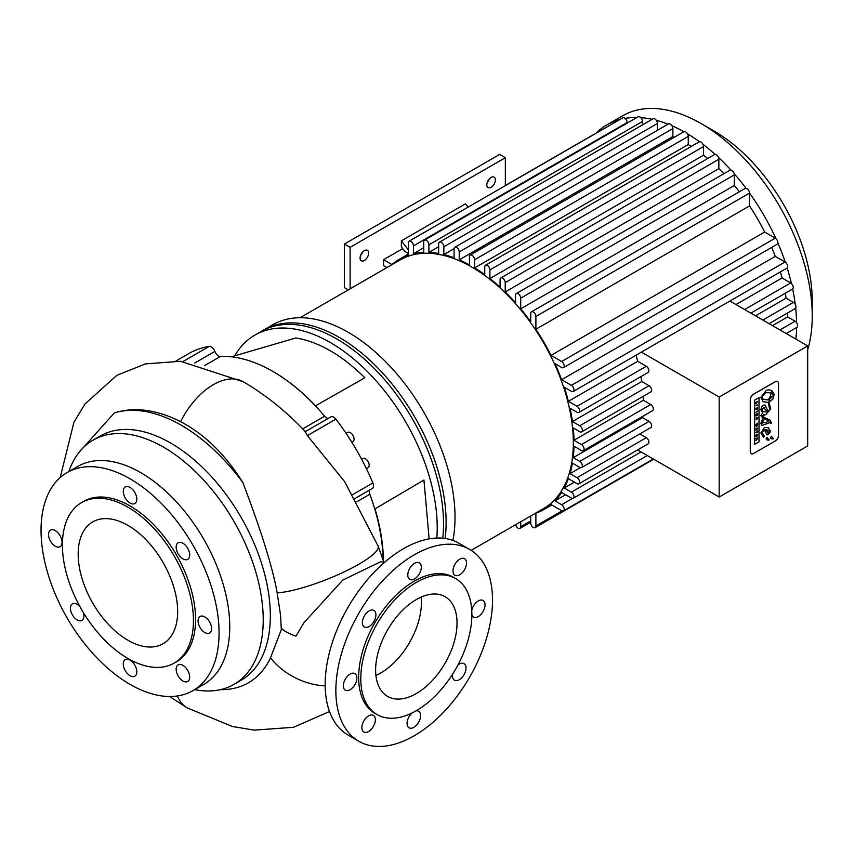 <?xml version="1.0" encoding="UTF-8"?>
<svg xmlns="http://www.w3.org/2000/svg" width="855" height="855" viewBox="0 0 855 855"><rect width="100%" height="100%" fill="white"/><g stroke="black" fill="none" stroke-linecap="round" stroke-linejoin="round"><path stroke-width="1.28" d="M408.348 249.788L401.369 240.843L465.462 203.843L468.048 207.167M401.369 240.843L401.369 246.935L404.896 251.445L408.348 253.433M402.705 248.645L383.553 259.696L383.553 265.659L386.898 267.594M580.438 467.642L570.039 473.649A144.516 83.437 -120 0 0 572.444 463.132L579.765 467.364A3.655 2.105 -120 0 0 581.592 467.546L650.89 427.532A3.655 2.105 -120 0 0 651.446 424.604A3.655 2.105 -120 0 0 649.063 421.387L642.533 417.614L573.235 457.628A144.516 83.437 -120 0 0 574.015 446.214L581.443 450.51A3.655 2.105 -120 0 0 583.27 450.692L652.568 410.678A3.655 2.105 -120 0 0 653.124 407.75A3.655 2.105 -120 0 0 650.74 404.533L643.313 400.247L574.015 440.25A144.516 83.437 -120 0 0 573.235 427.938L579.765 431.711A3.655 2.105 -120 0 0 581.592 431.893L650.89 391.889A3.655 2.105 -120 0 0 651.446 388.961A3.655 2.105 -120 0 0 649.063 385.744L641.742 381.512L572.444 421.526A144.516 83.437 -120 0 0 570.039 408.22L577.029 412.26A3.655 2.105 -120 0 0 578.856 412.441L648.154 372.427A3.655 2.105 -120 0 0 648.71 369.51A3.655 2.105 -120 0 0 646.327 366.293L637.691 361.302L568.393 401.316A144.516 83.437 -120 0 0 564.247 387.187L571.397 391.312A3.655 2.105 -120 0 0 573.213 391.494A3.655 2.105 -120 0 0 573.78 388.565A3.655 2.105 -120 0 0 571.397 385.349L561.628 379.716A144.516 83.437 -120 0 0 554.981 363.621L561.628 367.458A3.655 2.105 -120 0 0 563.456 367.639A3.655 2.105 -120 0 0 564.011 364.711A3.655 2.105 -120 0 0 561.628 361.494L551.037 355.381A144.516 83.437 -120 0 0 535.893 329.271L535.893 316.478A3.655 2.105 -120 0 0 534.3 312.802A3.655 2.105 -120 0 0 531.489 311.819A3.655 2.105 -120 0 0 530.731 313.496L530.731 321.801A144.516 83.437 -120 0 0 520.716 308.826L520.716 298.203A3.655 2.105 -120 0 0 519.124 294.526A3.655 2.105 -120 0 0 516.302 293.554A3.655 2.105 -120 0 0 515.554 295.221L515.554 302.82A144.516 83.437 -120 0 0 505.22 291.983L505.22 282.62A3.655 2.105 -120 0 0 503.627 278.944A3.655 2.105 -120 0 0 500.806 277.971A3.655 2.105 -120 0 0 500.057 279.638L500.057 287.12A144.516 83.437 -120 0 0 489.915 278.548L489.915 269.902A3.655 2.105 -120 0 0 488.323 266.226A3.655 2.105 -120 0 0 485.512 265.242A3.655 2.105 -120 0 0 484.753 266.92L484.753 274.647A144.516 83.437 -120 0 0 474.611 267.893L474.611 259.749A3.655 2.105 -120 0 0 473.018 256.072A3.655 2.105 -120 0 0 470.207 255.089A3.655 2.105 -120 0 0 469.448 256.767L469.448 264.9A144.516 83.437 -120 0 0 459.231 259.877L459.231 251.926A3.655 2.105 -120 0 0 457.639 248.249A3.655 2.105 -120 0 0 454.828 247.277A3.655 2.105 -120 0 0 454.069 248.944L454.069 257.793A144.516 83.437 -120 0 0 443.841 254.608L443.841 246.785A3.655 2.105 -120 0 0 442.249 243.119A3.655 2.105 -120 0 0 439.438 242.136A3.655 2.105 -120 0 0 438.679 243.803L438.679 253.497A144.516 83.437 -120 0 0 428.9 252.385L428.9 244.797A3.655 2.105 -120 0 0 427.308 241.121A3.655 2.105 -120 0 0 424.497 240.148A3.655 2.105 -120 0 0 423.738 241.815L423.738 252.375A144.516 83.437 -120 0 0 413.51 253.7L413.51 245.855A3.655 2.105 -120 0 0 411.918 242.179A3.655 2.105 -120 0 0 409.096 241.206A3.655 2.105 -120 0 0 408.348 242.873L408.348 255.143A144.516 83.437 -120 0 0 399.595 259.097A144.516 83.437 -120 0 0 391.964 264.558L383.553 259.696M505.348 185.631L505.348 157.705L350.101 247.33L350.101 288.84M495.376 179.903A6.038 3.484 -60 0 1 492.737 185.984A6.038 3.484 -60 0 1 488.077 187.608A6.038 3.484 -60 0 1 488.077 180.629A6.038 3.484 -60 0 1 494.126 177.135A6.038 3.484 -60 0 1 495.376 179.903M368.612 253.091A6.038 3.484 -60 0 1 365.983 259.172A6.038 3.484 -60 0 1 361.323 260.786A6.038 3.484 -60 0 1 361.323 253.807A6.038 3.484 -60 0 1 367.361 250.323A6.038 3.484 -60 0 1 368.612 253.091M360.489 255.656A6.038 3.484 120 0 0 362.499 252.172M487.243 182.468A6.038 3.484 120 0 0 489.263 178.984M505.348 157.705L499.651 154.413L344.405 244.038L344.405 287.622L348.306 289.877M344.405 244.038L350.101 247.33M593.584 134.684A3.655 2.105 -120 0 0 593.071 134.855L505.348 185.503M757.583 425.801L756.557 425.608L757.583 424.668L756.557 424.529L757.583 423.118L756.002 424.582L756.974 424.817L756.002 426.185L757.583 425.801M756.707 424.422L757.583 424.251M756.696 425.501L757.583 425.341M755.927 425.672L756.782 424.988M755.927 424.55L757.583 423.118M775.325 381.715L753.533 394.294A4.532 2.618 120 0 0 750.327 399.841L750.327 451.654A4.532 2.618 120 0 0 751.267 453.727A4.532 2.618 120 0 0 753.533 453.503L775.325 440.924A4.532 2.618 120 0 0 778.52 435.366L778.52 383.564A4.532 2.618 120 0 0 777.59 381.49A4.532 2.618 120 0 0 775.325 381.715L775.25 381.672A4.532 2.618 -60 0 1 777.516 381.448A4.532 2.618 -60 0 1 777.548 381.469L777.516 381.448M771.199 436.307L773.593 438.743L772.664 438.957L771.018 438.658L770.355 437.675L771.873 436.307M770.975 438.636L773.593 438.743M766.914 437.482L769.308 439.919L768.378 440.133L766.721 439.833L766.059 438.85L767.587 437.493M766.689 439.812L769.308 439.919M764.423 427.468L768.314 427.714L770.579 431.412L767.886 434.949L766.785 434.65L764.423 429.937L761.88 432.395L764.423 436.285L763.654 437.397L760.865 432.983L764.423 427.468M763.772 435.997L764.423 436.285M759.069 397.543L759.069 441.821L754.634 444.376L754.634 400.097L759.069 397.543M761.709 422.84L765.845 422.52L769.062 421.023L762.799 418.148L760.865 415.583L762.778 412.751L760.865 409.802L761.666 406.766L763.184 405.249L764.894 405.003L767.876 410.838L768.848 410.87L769.757 409.331L768.047 402.32L763.216 401.775L760.865 397.34L766.304 390.254L769.244 389.827L771.798 390.553L774.17 394.262L772.792 399.232L768.998 402.032L770.665 409.053L765.845 414.59L762.329 415.722L763.44 417.037L770.099 420.2L771.499 423.3L770.644 423.417L770.441 422.413L761.805 425.566L760.865 423.31L762.339 419.57L763.739 420.2L761.773 422.883L762.136 423.62L761.709 422.84L763.665 420.158M763.408 417.016L763.323 414.825L765.781 414.547L770.59 409.021L768.998 402.032M768.934 401.989L771.766 390.532M763.184 401.754L768.047 402.32M767.843 410.817L765.043 405.067M762.767 418.127L768.57 420.724M754.57 444.333L759.069 441.821M758.994 441.779L758.994 397.607M763.515 437.322L764.349 436.253L761.88 432.395M761.816 432.352L764.423 429.937M766.753 434.629L767.886 434.949M767.811 434.906L770.505 431.38L768.282 427.692M769.169 439.855L766.839 437.45M773.465 438.679L771.135 436.264M751.224 453.706A4.532 2.618 -60 0 1 751.192 453.684A4.532 2.618 -60 0 1 750.252 451.611L750.252 399.809A4.532 2.618 -60 0 1 753.458 394.251L775.25 381.672M770.644 423.364L771.488 422.562L769.265 419.655M761.773 425.544L770.408 422.391M765.685 429.638L767.769 432.94L768.805 433.229L769.607 431.903L768.164 430.289L765.62 429.595L768.121 430.268M768.731 433.186L765.62 429.595M769.211 399.723L773.326 395.587L771.68 392.958L766.069 392.627L761.762 396.784L763.269 399.338L768.228 399.937L770.408 396.079L771.445 397.212L769.137 399.691L771.445 397.212M763.194 399.296L761.687 396.741L766.005 392.584L771.638 392.937M771.381 397.169L770.387 396.1M756.002 405.804L757.583 404.896M757.583 411.394L756.002 412.313L757.583 411.394M756.002 412.313L757.583 410.913M757.284 432.01L757.583 430.781L756.002 432.748L757.284 432.01M757.284 432.587L757.209 432.053M756.002 432.748L757.583 430.781M756.002 402.406L756.002 403.945L757.583 401.497L755.927 402.374L757.583 401.497M755.927 402.374L756.002 403.945M756.301 435.505L756.974 435.986L757.284 434.939L757.583 435.836L757.583 434.297L756.002 435.216L756.002 436.798L756.301 435.505M756.675 436.157L756.611 435.323M757.284 435.9L757.209 434.971M756.002 436.798L755.927 435.174L757.583 434.297M757.583 407.728L756.002 409.353L757.583 409.064L756.451 408.829L757.583 407.728M756.376 408.786L757.583 408.594M756.002 408.797L756.002 409.353M755.927 408.754L757.583 407.226M756.664 418.533L757.306 418.148L757.113 419.11L757.594 417.977L756.803 417.55L755.98 418.95L756.248 419.645L756.932 419.249L756.932 418.384M757.113 419.11L757.231 418.106M757.594 417.977L756.739 417.507L757.53 417.945L756.739 417.507L756.226 419.623M756.301 428.697L756.002 430.183L757.583 428.579L756.301 428.697M756.996 428.579L756.59 429.114L756.996 428.579M756.226 429.36L756.226 428.708M755.927 428.227L757.583 428.045M756.002 440.411L756.675 439.641M756.728 439.588L757.583 437.76L756.002 438.668L756.696 439.117M756.974 438.572L757.135 439.246L756.974 438.572M756.002 439.149L757.583 437.76M756.91 439.01L757.22 438.433M756.002 415.551L757.583 415.145L756.6 415.252L757.583 413.425L756.002 414.333L757.006 414.215L755.927 415.509L756.846 414.408M756.728 415.092L757.583 414.686M755.927 415.509L756.002 416.054M755.927 414.29L757.583 413.425M767.363 412.035L763.579 407.525L762.083 409.802L763.323 411.725L767.363 412.035M764.541 407.514L763.504 407.493L764.573 407.536M763.291 411.704L762.008 409.759L763.504 407.493M807.686 345.933L719.183 397.041L719.183 497.022L807.686 445.925L807.686 345.933L729.903 301.035M641.4 352.132L719.183 397.041M637.595 449.922L719.183 497.022M637.691 361.302A144.516 83.437 -120 0 0 636.035 355.22M641.742 381.512A144.516 83.437 -120 0 0 640.961 376.585M643.313 400.247A144.516 83.437 -120 0 0 643.174 396.346M642.533 417.614A144.516 83.437 -120 0 0 642.661 416.396M574.41 482.135L564.247 488.002A144.516 83.437 -120 0 0 568.393 478.672L577.029 483.652A3.655 2.105 -120 0 0 578.856 483.834L648.154 443.831A3.655 2.105 -120 0 0 648.71 440.902A3.655 2.105 -120 0 0 646.327 437.685L639.818 433.923M578.856 483.834A3.655 2.105 -120 0 0 579.412 480.905A3.655 2.105 -120 0 0 577.029 477.689L570.039 473.649M581.592 467.546A3.655 2.105 -120 0 0 582.148 464.618A3.655 2.105 -120 0 0 579.765 461.401L573.235 457.628M583.27 450.692A3.655 2.105 -120 0 0 583.837 447.764A3.655 2.105 -120 0 0 581.443 444.547L574.015 440.25M581.592 431.893A3.655 2.105 -120 0 0 582.148 428.964A3.655 2.105 -120 0 0 579.765 425.747L572.444 421.526M578.856 412.441A3.655 2.105 -120 0 0 579.412 409.513A3.655 2.105 -120 0 0 577.029 406.296L568.393 401.316M515.661 524.671A3.655 2.105 -120 0 0 519.958 528.39A3.655 2.105 -120 0 0 520.716 526.723L520.716 521.753M530.731 515.971L530.731 522.993A3.644 2.105 -120 0 0 532.323 526.669A3.644 2.105 -120 0 0 535.134 527.642A3.644 2.105 -120 0 0 535.893 525.975L535.893 513.182A144.516 83.437 -120 0 0 544.111 509.409A144.516 83.437 -120 0 0 551.037 504.557L561.628 510.67A3.655 2.105 -120 0 0 563.456 510.852A3.655 2.105 -120 0 0 564.011 507.923A3.655 2.105 -120 0 0 561.628 504.707L554.981 500.87A144.516 83.437 -120 0 0 561.628 492.448L571.397 498.091A3.655 2.105 -120 0 0 573.213 498.273A3.655 2.105 -120 0 0 573.78 495.344A3.655 2.105 -120 0 0 571.397 492.127L564.247 488.002M471.18 550.353L543.609 508.533A143.512 82.86 -120 0 0 573.331 442.837A143.512 82.86 -120 0 0 510.692 298.416A143.512 82.86 -120 0 0 400.097 259.973L300.03 317.739M796.561 327.476A3.655 2.105 -120 0 0 796.913 327.347A3.655 2.105 -120 0 0 796.561 322.591A3.655 2.105 60 0 0 795.086 321.202L779.963 329.934M769.083 323.65L795.225 308.548A3.655 2.105 60 0 0 795.674 308.121A3.655 2.105 -120 0 0 795.236 304.348A3.655 2.105 60 0 0 793.408 302.413L762.852 320.048M750.861 313.133L792.489 289.097A3.655 2.105 60 0 0 792.66 288.979A3.655 2.105 -120 0 0 791.452 283.55A3.655 2.105 60 0 0 790.672 282.952L744.63 309.531M573.213 391.494L786.857 268.149A3.655 2.105 60 0 0 787.156 267.904A3.655 2.105 -120 0 0 785.285 262.175A3.655 2.105 60 0 0 785.029 262.004L571.397 385.349M563.456 367.639L777.088 244.295A3.655 2.105 60 0 0 777.836 242.916A3.655 2.105 -120 0 0 775.945 238.652A3.655 2.105 60 0 0 775.261 238.16L561.628 361.494M535.893 329.271L749.525 205.927L749.525 193.134A3.655 2.105 60 0 0 749.525 193.059A3.655 2.105 -120 0 0 746.052 188.324A3.655 2.105 60 0 0 745.122 188.485L531.489 311.819M520.716 308.826L734.349 185.482L734.349 174.858A3.655 2.105 60 0 0 734.189 173.725A3.655 2.105 -120 0 0 730.907 170.06A3.655 2.105 60 0 0 729.946 170.209L516.302 293.554M505.22 291.983L718.852 168.638L718.852 159.276A3.655 2.105 60 0 0 718.446 157.438A3.655 2.105 -120 0 0 715.197 154.456A3.655 2.105 60 0 0 714.449 154.627L500.806 277.971M489.915 278.548L703.558 155.204L703.558 146.558A3.655 2.105 60 0 0 702.96 144.313A3.655 2.105 -120 0 0 699.518 141.759A3.655 2.105 60 0 0 699.144 141.898L485.512 265.242M474.611 267.893L688.254 144.548L688.254 136.405A3.655 2.105 60 0 0 687.452 133.786A3.655 2.105 -120 0 0 683.893 131.723A3.655 2.105 60 0 0 683.85 131.756L470.207 255.089M459.231 259.877L672.874 136.533L672.874 128.581A3.655 2.105 60 0 0 671.955 125.771A3.655 2.105 -120 0 0 668.46 123.932L454.828 247.277M657.474 130.27L657.474 123.451A3.655 2.105 60 0 0 656.319 120.299A3.655 2.105 -120 0 0 653.07 118.792L439.438 242.136M642.533 124.873L642.533 121.453A3.655 2.105 60 0 0 640.833 117.669A3.655 2.105 -120 0 0 638.129 116.804L424.497 240.148M627.143 123.152L627.143 122.511A3.655 2.105 60 0 0 625.058 118.385A3.655 2.105 -120 0 0 622.739 117.862L409.096 241.206M423.738 247.79L413.51 253.7M438.679 246.742L428.9 252.385M454.08 248.698L443.841 254.608M672.874 136.533A144.516 83.437 60 0 1 674.392 137.206M688.254 144.548A144.516 83.437 60 0 1 691.278 146.451M703.558 155.204A144.516 83.437 60 0 1 707.673 158.538M718.852 168.638A144.516 83.437 60 0 1 723.875 173.715M734.349 185.482A144.516 83.437 60 0 1 739.393 191.787M749.525 205.927A144.516 83.437 60 0 1 764.68 232.047L551.037 355.381M764.68 232.047L775.261 238.16M771.723 247.394A144.516 83.437 60 0 1 775.261 256.372L561.628 379.716M775.261 256.372L785.029 262.004M780.38 271.89A144.516 83.437 60 0 1 782.036 277.971L735.995 304.551M782.036 277.971L790.672 282.952M785.307 293.244A144.516 83.437 60 0 1 786.076 298.181L755.521 315.826M786.076 298.181L793.408 302.413M787.508 313.005A144.516 83.437 60 0 1 787.647 316.906L772.525 325.637M787.647 316.906L795.086 321.202M787.006 333.065A144.516 83.437 60 0 1 786.91 333.942M565.593 494.746L554.981 500.87M625.058 118.385A157.106 90.705 60 0 1 636.922 117.498M640.833 117.669A157.106 90.705 60 0 1 652.183 119.305M656.319 120.299A157.106 90.705 60 0 1 668.065 124.157M671.955 125.771A157.106 90.705 60 0 1 683.893 131.723M687.452 133.786A157.106 90.705 60 0 1 699.518 141.759M702.96 144.313A157.106 90.705 60 0 1 715.197 154.456M718.446 157.438A157.106 90.705 60 0 1 730.907 170.06M734.189 173.725A157.106 90.705 60 0 1 746.052 188.324M749.525 193.059A157.106 90.705 60 0 1 775.945 238.652M777.836 242.916A157.106 90.705 60 0 1 785.285 262.175M787.156 267.904A157.106 90.705 60 0 1 791.452 283.55M792.66 288.979A157.106 90.705 60 0 1 795.236 304.348M795.674 308.121A157.106 90.705 60 0 1 796.561 322.591M796.561 327.54A157.106 90.705 60 0 1 795.877 339.114M595.871 133.369A157.106 90.705 60 0 1 606.943 124.851A157.106 90.705 60 0 1 619.854 119.529M361.644 459.263L362.841 458.569A5.248 3.035 60 0 1 365.47 458.825A5.248 3.035 60 0 1 368.9 463.453A5.248 3.035 60 0 1 368.099 467.664L366.41 468.647M346.093 433.357L347.739 432.406A5.248 3.035 60 0 1 350.358 432.662A5.248 3.035 60 0 1 353.799 437.29A5.248 3.035 60 0 1 352.987 441.501L351.811 442.185M273.012 371.519A155.941 90.032 60 0 1 315.132 405.58L315.516 405.815A155.941 90.032 -120 0 0 273.012 371.519A155.941 90.032 60 0 0 220.43 356.46A5.846 3.377 -120 0 1 214.872 351.416A5.771 3.335 60 0 0 209.133 346.457A167.719 96.829 60 0 0 188.966 353.489L175.948 361.013M231.299 356.813L295.851 337.96C318.851 341.776 341.84 355.049 364.829 377.782L315.516 405.815M315.132 405.58A155.941 90.032 60 0 1 324.611 416.225A5.846 3.377 -120 0 0 328.149 418.458M305.011 431.807L330.832 416.909A5.771 3.335 60 0 1 335.887 419.164A167.719 96.829 60 0 1 372.866 482.957A5.771 3.335 60 0 1 372.31 488.494L354.996 498.497M369.691 490.011A5.846 3.377 -120 0 0 369.852 494.254A155.941 90.032 60 0 1 375.035 509.954A155.941 90.032 60 0 1 383.072 559.662M383.446 560.816A155.941 90.032 -120 0 0 375.014 508.864L375.035 509.954M375.014 508.864L423.941 480.04L429.125 538.885M384.248 562.601L380.999 561.585L342.812 580.064L303.91 622.729L295.958 636.163A59.572 29.594 173.9 0 1 281.242 628.35L280.6 615.536L277.148 592.814A59.572 11.895 158.3 0 0 341.434 573.149A59.572 11.895 158.3 0 0 378.156 546.163L344.683 481.696L307.394 435.623L305.342 431.871M220.43 689.643A146.825 84.773 -120 0 0 270.511 657.837L281.829 628.297M277.148 592.814C270.779 556.904 252.001 506.887 242.916 482.68C225.592 454.764 204.815 434.426 180.608 421.643C156.401 409.524 134.299 406.627 114.314 412.954L79.023 452.391M124.36 523.474A70.345 40.613 60 0 1 173.159 585.077A70.345 40.613 60 0 1 163.091 643.74A70.345 40.613 60 0 1 127.919 640.256A70.345 40.613 60 0 1 81.962 578.269A70.345 40.613 60 0 1 92.746 521.903A70.345 40.613 60 0 1 124.36 523.474M114.314 412.954A155.193 89.604 60 0 1 242.916 482.68M68.838 471.575A140.989 81.407 60 0 1 93.024 440.165L100.153 436.05A140.989 81.407 60 0 1 208.802 473.83A140.989 81.407 60 0 1 270.34 615.718A140.989 81.407 60 0 1 241.142 680.259L234.024 684.374A140.989 81.407 60 0 1 194.716 689.622M93.024 440.165A140.989 81.407 60 0 1 201.673 477.934A140.989 81.407 60 0 1 263.222 619.822A140.989 81.407 60 0 1 234.024 684.374M234.74 355.808A151.068 87.221 60 0 1 254.865 335.096A151.068 87.221 60 0 1 371.284 375.569A151.068 87.221 60 0 1 437.215 527.588A151.068 87.221 60 0 1 436.82 538.052M254.865 335.096L261.192 331.441A151.068 87.221 60 0 1 377.6 371.914A151.068 87.221 60 0 1 443.542 523.944A151.068 87.221 60 0 1 442.783 538.212M262.496 330.725A151.068 87.221 60 0 1 263.768 329.955A151.068 87.221 60 0 1 380.176 370.429A151.068 87.221 60 0 1 446.118 522.458A151.068 87.221 60 0 1 445.145 538.5M263.768 329.955L272.67 324.815A151.068 87.221 60 0 1 389.078 365.288A151.068 87.221 60 0 1 455.02 517.318A151.068 87.221 60 0 1 452.926 540.435M606.943 124.851L622.611 115.81A157.106 90.705 60 0 1 701.164 123.59A157.106 90.705 60 0 1 812.25 316.008A157.106 90.705 60 0 1 807.686 349.748M701.164 123.59L714 130.997A138.959 80.22 60 0 1 812.25 301.184L812.25 316.008M127.919 658.478A92.65 53.491 -120 0 0 174.249 663.063A92.65 53.491 -120 0 0 174.249 556.081A92.65 53.491 -120 0 0 81.588 502.58A92.65 53.491 -120 0 0 67.395 576.826A92.65 53.491 -120 0 0 127.919 658.478M81.588 502.58L83.726 501.351A92.65 53.491 60 0 1 176.387 554.842A92.65 53.491 60 0 1 176.376 661.834L174.249 663.063M130.056 675.739A9.565 5.525 60 0 1 123.804 667.317A9.565 5.525 60 0 1 125.268 659.643A9.565 5.525 60 0 1 134.834 665.169A9.565 5.525 60 0 1 134.834 676.22A9.565 5.525 60 0 1 130.056 675.739M83.395 612.618A9.565 5.525 60 0 1 81.962 620.399A9.565 5.525 60 0 1 77.185 619.928A9.565 5.525 60 0 1 70.933 611.496A9.565 5.525 60 0 1 72.397 603.833A9.565 5.525 60 0 1 79.857 606.484M55.286 546.227A9.565 5.525 60 0 1 49.034 537.806A9.565 5.525 60 0 1 50.498 530.132A9.565 5.525 60 0 1 60.064 535.658A9.565 5.525 60 0 1 60.064 546.708A9.565 5.525 60 0 1 55.286 546.227M130.056 503.061A9.565 5.525 60 0 1 123.804 494.628A9.565 5.525 60 0 1 125.268 486.965A9.565 5.525 60 0 1 134.834 492.491A9.565 5.525 60 0 1 134.834 503.531A9.565 5.525 60 0 1 130.056 503.061M182.927 558.871A9.565 5.525 60 0 1 176.675 550.449A9.565 5.525 60 0 1 178.139 542.775A9.565 5.525 60 0 1 187.715 548.301A9.565 5.525 60 0 1 187.715 559.352A9.565 5.525 60 0 1 182.927 558.871M204.826 632.572A9.565 5.525 60 0 1 198.574 624.139A9.565 5.525 60 0 1 200.049 616.476A9.565 5.525 60 0 1 209.614 622.002A9.565 5.525 60 0 1 209.614 633.042A9.565 5.525 60 0 1 204.826 632.572M182.927 680.975A9.565 5.525 60 0 1 176.675 672.554A9.565 5.525 60 0 1 178.139 664.88A9.565 5.525 60 0 1 187.715 670.406A9.565 5.525 60 0 1 187.715 681.456A9.565 5.525 60 0 1 182.927 680.975M67.107 472.569L77.794 466.403A125.888 72.686 60 0 1 203.682 539.088A125.888 72.686 60 0 1 203.682 684.449L192.995 690.616A125.888 72.686 60 0 1 130.056 684.374A125.888 72.686 60 0 1 47.816 573.448A125.888 72.686 60 0 1 67.107 472.569A125.888 72.686 60 0 1 192.995 545.255A125.888 72.686 60 0 1 192.995 690.616M335.855 690.541A110.776 63.954 120 0 0 358.801 741.253A110.776 63.954 120 0 0 469.577 677.299A110.776 63.954 120 0 0 469.577 549.38A110.776 63.954 120 0 0 384.216 579.059A110.776 63.954 120 0 0 335.855 690.541M453 570.873A9.565 5.525 -60 0 1 457.179 561.243A9.565 5.525 -60 0 1 464.554 558.689A9.565 5.525 -60 0 1 464.554 569.729A9.565 5.525 -60 0 1 454.978 575.255A9.565 5.525 -60 0 1 453 570.873M471.757 610.427A9.565 5.525 -60 0 1 483.064 600.445A9.565 5.525 -60 0 1 483.064 611.496A9.565 5.525 -60 0 1 473.499 617.021A9.565 5.525 -60 0 1 471.875 614.937M457.927 665.03A9.565 5.525 -60 0 1 464.041 663.64A9.565 5.525 -60 0 1 464.041 674.691A9.565 5.525 -60 0 1 454.475 680.206A9.565 5.525 -60 0 1 452.487 675.835A9.565 5.525 -60 0 1 452.637 674.125M416 710.879A9.565 5.525 -60 0 1 418.608 711.242A9.565 5.525 -60 0 1 418.608 722.293A9.565 5.525 -60 0 1 409.043 727.819A9.565 5.525 -60 0 1 407.066 723.437A9.565 5.525 -60 0 1 412.185 712.899M361.847 727.573A9.565 5.525 -60 0 1 366.026 717.944A9.565 5.525 -60 0 1 373.4 715.379A9.565 5.525 -60 0 1 373.4 726.429A9.565 5.525 -60 0 1 363.835 731.944A9.565 5.525 -60 0 1 361.847 727.573M343.336 685.806A9.565 5.525 -60 0 1 347.515 676.177A9.565 5.525 -60 0 1 354.889 673.612A9.565 5.525 -60 0 1 354.889 684.663A9.565 5.525 -60 0 1 345.313 690.188A9.565 5.525 -60 0 1 343.336 685.806M362.36 622.611A9.565 5.525 -60 0 1 366.538 612.982A9.565 5.525 -60 0 1 373.913 610.427A9.565 5.525 -60 0 1 373.913 621.467A9.565 5.525 -60 0 1 364.348 626.993A9.565 5.525 -60 0 1 362.36 622.611M407.792 575.009A9.565 5.525 -60 0 1 411.96 565.379A9.565 5.525 -60 0 1 419.335 562.814A9.565 5.525 -60 0 1 419.335 573.865A9.565 5.525 -60 0 1 409.769 579.391A9.565 5.525 -60 0 1 407.792 575.009M377.055 714.577L374.918 713.348A78.553 45.358 -60 0 1 374.918 622.643A78.553 45.358 -60 0 1 453.471 577.285L455.608 578.525A78.553 45.358 -60 0 1 471.875 614.478A78.553 45.358 -60 0 1 437.589 693.533A78.553 45.358 -60 0 1 377.055 714.577A78.553 45.358 -60 0 1 377.055 623.872A78.553 45.358 -60 0 1 455.608 578.525M358.801 741.253L348.124 735.086A110.776 63.954 -60 0 1 325.178 684.374A110.776 63.954 -60 0 1 373.528 572.893A110.776 63.954 -60 0 1 458.9 543.214L469.577 549.38M457.03 623.049A57.552 33.227 -60 0 1 431.903 680.975A57.552 33.227 -60 0 1 387.55 696.398A57.552 33.227 -60 0 1 387.55 629.932A57.552 33.227 -60 0 1 445.102 596.705A57.552 33.227 -60 0 1 457.03 623.049M646.327 437.685L577.029 477.689M649.063 421.387L579.765 461.401M650.74 404.533L581.443 444.547M649.063 385.744L579.765 425.747M646.327 366.293L577.029 406.296M562.056 510.873L535.893 525.975M530.731 520.93L520.716 526.723M627.143 122.511L413.51 245.855M642.533 121.453L428.9 244.797M657.474 123.451L443.841 246.785M672.874 128.581L459.231 251.926M688.254 136.405L474.611 259.749M703.558 146.558L489.915 269.902M718.852 159.276L505.22 282.62M734.349 174.858L520.716 298.203M749.525 193.134L535.893 316.478M641.047 451.91L571.397 492.127M572.487 498.444L561.628 504.707M183.077 361.494L209.133 346.457M194.555 363.14L214.872 351.416M204.783 365.491L220.43 356.46M302.702 428.879L324.611 416.225M307.394 435.623L335.887 419.164M352.709 494.596L372.866 482.957M356.866 501.757L369.852 494.254M421.13 597.111A57.552 33.227 -60 0 1 421.419 602.497A57.552 33.227 -60 0 1 375.911 675.429M329.506 711.52L293.522 727.295L254.224 730.127L232.592 726.536L187.149 707.887A59.572 34.392 -60 0 1 177.423 695.959M325.189 685.892A59.572 45.133 -154.8 0 1 270.511 657.837M60.181 477.571L73.958 422.167L85.04 403.923L116.921 375.281L145.532 363.899L180.523 361.28L243.162 381.704A59.572 34.392 120 0 0 180.608 421.643M653.68 459.21L535.134 527.642M530.731 522.17L519.958 528.39M408.348 254.053L399.595 259.097M796.913 327.347L786.194 333.525M647.278 455.512L573.213 498.273M653.295 458.985L563.456 510.852M551.774 504.984L544.111 509.409M187.149 707.887L169.643 696.504M378.156 546.163L383.991 562.515M243.162 381.704C265.36 394.625 286.083 411.266 305.331 431.625"/></g></svg>
